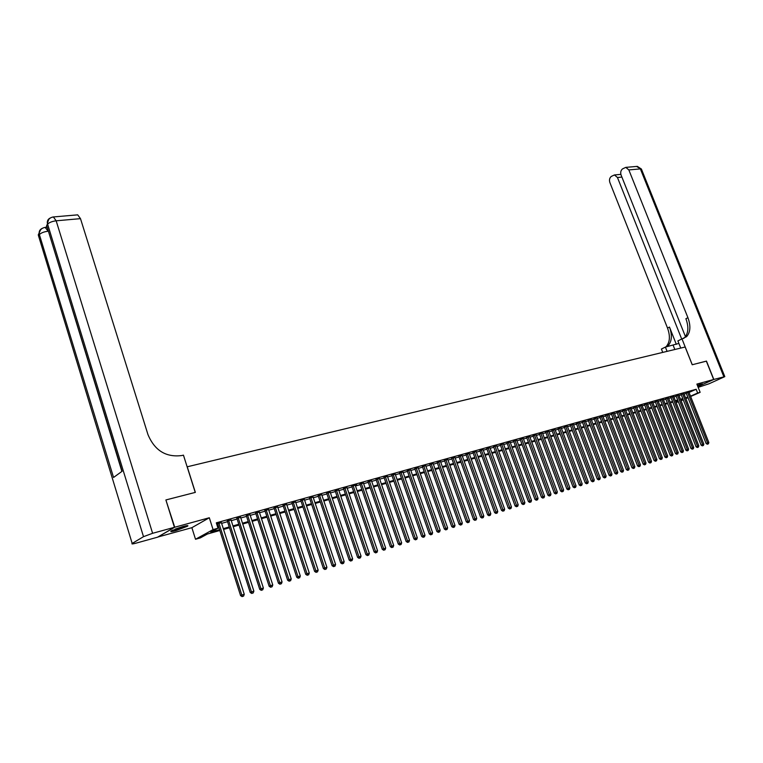 <?xml version="1.0" encoding="UTF-8"?>
<svg xmlns="http://www.w3.org/2000/svg" width="763" height="763" viewBox="0 0 763 763"><rect width="100%" height="100%" fill="white"/><g stroke="black" fill="none" stroke-linecap="round" stroke-linejoin="round"><path stroke-width="1.14" d="M175.767 530.686L187.574 526.193C188.652 525.316 187.126 525.421 182.986 526.508L171.112 531C170.025 531.897 171.58 531.792 175.767 530.686M697.678 386.107L702.542 383.865L697.334 385.248M219.83 530.495L207.422 534.014L200.373 537.877L195.519 539.26L213.077 529.598L218.008 528.206L210.75 532.183L219.572 529.694M157.779 537.047L191.875 527.681L195.519 539.26M678.374 401.824L676.552 402.339L678.278 401.576M676.085 401.138L676.552 402.339M165.914 500.051L174.737 527.233L157.807 537.123M698.164 387.346L709.027 383.779L724.812 376.626L713.815 379.449L697.859 386.574L713.672 379.488L696.877 384.094L700.138 392.325L690.639 396.512M166.191 499.87L195.347 492.383L187.24 466.794L685.155 347.012L692.213 364.752L706.328 361.128L713.672 379.488M221.413 522.712L216.625 523.876M231.065 520.023L227.345 521.062M240.603 517.362L236.902 518.392M250.035 514.729L246.354 515.759M259.353 512.126L255.691 513.146M268.566 509.56L264.923 510.571M277.675 507.014L274.051 508.024M286.688 504.496L283.083 505.507M295.596 502.016L292 503.017M304.399 499.555L300.832 500.547M313.116 497.123L309.559 498.115M321.728 494.72L318.2 495.702M330.255 492.335L326.736 493.318M338.686 489.989L335.186 490.962M347.022 487.652L343.541 488.625M351.714 486.041L374.147 551.983L377.551 550.733L355.176 485.077L356.617 484.677L351.81 486.327M363.436 483.074L359.983 484.038M371.514 480.814L368.081 481.777M379.497 478.582L376.083 479.546M387.404 476.37L384.008 477.333M395.234 474.185L391.848 475.149M402.969 472.02L399.602 472.984M410.628 469.874L407.28 470.838M418.219 467.757L414.881 468.72M425.716 465.659L422.406 466.613M433.146 463.58L429.846 464.543M440.499 461.529L437.218 462.483M447.786 459.498L444.514 460.442M454.986 457.476L451.734 458.429M462.12 455.482L458.887 456.436M469.188 453.508L465.964 454.462M476.179 451.553L472.974 452.507M483.103 449.617L479.917 450.561M489.96 447.709L486.784 448.644M496.751 445.811L493.594 446.746M503.475 443.932L500.328 444.867M510.142 442.063L507.004 443.007M516.732 440.222L513.613 441.157M523.265 438.401L520.166 439.326M529.741 436.589L526.651 437.523M536.151 434.796L533.07 435.73M542.503 433.022L539.441 433.947M548.788 431.267L545.745 432.192M555.025 429.531L551.983 430.446M561.196 427.805L558.173 428.72M567.31 426.097L564.305 427.013M573.375 424.4L570.381 425.315M579.375 422.721L576.399 423.637M585.326 421.062L582.36 421.968M591.22 419.412L588.263 420.318M597.067 417.781L594.119 418.687M602.856 416.159L599.928 417.065M608.597 414.557L605.679 415.463M614.282 412.974L611.382 413.87M619.918 411.4L617.029 412.297M625.507 409.836L622.627 410.732M631.049 408.291L628.178 409.178M636.533 406.755L633.681 407.642M641.979 405.239L639.136 406.126M647.367 403.732L644.535 404.619M652.718 402.235L649.895 403.122M658.021 400.756L655.217 401.634M663.276 399.287L660.481 400.165M668.493 397.828L665.708 398.706M673.662 396.388L670.887 397.265M678.784 394.957L676.018 395.825M683.858 393.536L681.111 394.404M689.027 392.449L696.161 389.273L216.301 522.836L218.008 528.206M216.883 524.677L217.884 524.4M221.623 523.351L227.555 521.692M231.265 520.652L237.102 519.021M240.803 517.991L246.554 516.379M250.235 515.359L255.891 513.776M259.554 512.746L265.123 511.191M268.767 510.17L274.251 508.644M277.875 507.624L283.283 506.117M286.888 505.106L292.2 503.618M295.796 502.617L301.032 501.157M304.599 500.156L309.759 498.716M313.316 497.724L318.4 496.303M321.929 495.311L326.936 493.919M330.455 492.927L335.386 491.553M338.886 490.571L343.741 489.217M347.222 488.244L352.001 486.908M355.472 485.936L360.184 484.619M363.636 483.656L368.271 482.359M371.715 481.396L376.283 480.118M379.697 479.164L384.199 477.905M387.604 476.951L392.039 475.711M395.434 474.767L399.802 473.546M403.169 472.602L407.48 471.4M410.837 470.456L415.082 469.274M418.42 468.339L422.597 467.175M425.926 466.241L430.046 465.087M433.355 464.162L437.409 463.036M440.709 462.111L444.705 460.995M447.986 460.079L451.925 458.973M455.196 458.058L459.078 456.97M462.33 456.064L466.155 454.996M469.398 454.09L473.165 453.041M476.389 452.135L480.108 451.095M483.313 450.199L486.975 449.178M490.17 448.282L493.785 447.271M496.961 446.384L500.518 445.392M503.685 444.505L507.195 443.522M510.352 442.645L513.804 441.672M516.942 440.795L520.356 439.85M523.475 438.973L526.842 438.029M529.951 437.161L533.261 436.236M536.36 435.368L539.622 434.462M542.712 433.594L545.926 432.697M548.998 431.839L552.174 430.952M555.235 430.094L558.363 429.226M561.406 428.367L564.486 427.509M567.519 426.66L570.562 425.811M573.585 424.962L576.58 424.133M579.594 423.284L582.541 422.464M585.536 421.624L588.454 420.814M591.439 419.974L594.31 419.173M597.276 418.343L600.109 417.552M603.066 416.722L605.86 415.94M608.807 415.12L611.564 414.347M614.501 413.527L617.21 412.773M620.138 411.953L622.808 411.209M625.717 410.389L628.359 409.655M631.259 408.844L633.862 408.119M636.752 407.308L639.318 406.593M642.188 405.792L644.716 405.077M647.587 404.276L650.076 403.579M652.937 402.788L655.388 402.101M658.24 401.3L660.663 400.623M663.495 399.831L665.88 399.163M668.703 398.381L671.058 397.714M673.872 396.932L676.199 396.283M678.994 395.501L681.292 394.862M684.077 394.08L686.338 393.45M688.903 392.134L686.156 393.002M216.682 524.038L217.684 523.761M191.875 527.681L209.32 517.753L174.737 527.233M209.32 517.753L213.077 529.598M696.161 389.273L697.659 393.021L700.138 392.325M682.99 399.173L680.701 399.822M677.906 400.623L675.579 401.281M672.775 402.072L670.419 402.74M667.596 403.541L665.212 404.218M662.379 405.019L659.957 405.706M657.115 406.517L654.654 407.213M651.802 408.014L649.313 408.73M646.452 409.54L643.924 410.256M641.044 411.066L638.488 411.791M635.598 412.611L632.994 413.355M630.104 414.175L627.463 414.919M624.554 415.749L621.883 416.503M618.955 417.332L616.246 418.095M613.318 418.935L610.562 419.707M607.615 420.547L604.83 421.338M601.873 422.177L599.041 422.979M596.075 423.818L593.204 424.638M590.219 425.477L587.31 426.307M584.315 427.156L581.368 427.986M578.354 428.844L575.359 429.693M572.345 430.551L569.303 431.41M566.27 432.268L563.189 433.146M560.147 434.004L557.028 434.891M553.967 435.759L550.8 436.655M547.729 437.523L544.505 438.439M541.425 439.316L538.163 440.241M535.063 441.119L531.754 442.054M528.645 442.941L525.287 443.885M522.169 444.772L518.764 445.745M515.626 446.632L512.164 447.604M509.016 448.501L505.507 449.493M502.35 450.389L498.792 451.4M495.607 452.306L492.001 453.327M488.806 454.233L485.144 455.273M481.939 456.179L478.229 457.228M475.006 458.143L471.238 459.212M467.996 460.127L464.171 461.214M460.928 462.14L457.047 463.236M453.775 464.162L449.836 465.277M446.565 466.212L442.559 467.347M439.269 468.282L435.215 469.426M431.906 470.361L427.785 471.534M424.466 472.478L420.289 473.661M416.941 474.605L412.707 475.807M409.349 476.761L405.048 477.981M401.672 478.935L397.313 480.175M393.918 481.138L389.492 482.388M386.088 483.361L381.586 484.629M378.171 485.602L373.603 486.899M370.169 487.872L365.525 489.188M362.072 490.161L357.37 491.496M353.898 492.478L349.12 493.833M345.639 494.825L340.784 496.198M337.284 497.19L332.363 498.592M328.843 499.584L323.836 501.005M320.307 502.006L315.224 503.446M311.676 504.457L306.516 505.917M302.949 506.928L297.713 508.416M294.127 509.426L288.805 510.933M285.2 511.963L279.802 513.489M276.177 514.52L270.693 516.074M267.05 517.104L261.48 518.687M257.827 519.717L252.162 521.329M248.49 522.369L242.739 524M239.048 525.049L233.211 526.699M229.491 527.758L223.559 529.436M680.93 400.403L683.095 399.45M688.007 397.676L685.87 398.62M683.228 399.783L681.063 400.737M690.505 396.178L697.659 393.021M223.301 528.635L229.234 526.956M232.953 525.907L238.79 524.248M242.481 523.208L248.233 521.577M251.914 520.538L257.57 518.935M261.232 517.896L266.802 516.322M270.436 515.292L275.92 513.737M279.544 512.717L284.952 511.191M288.557 510.17L293.869 508.663M297.456 507.643L302.692 506.165M306.268 505.154L311.418 503.694M314.976 502.693L320.05 501.253M323.588 500.251L328.586 498.84M332.105 497.838L337.036 496.446M340.536 495.454L345.391 494.081M348.872 493.098L353.651 491.744M357.122 490.762L361.824 489.436M365.277 488.454L369.912 487.147M373.355 486.174L377.914 484.877M381.338 483.914L385.84 482.636M389.244 481.672L393.67 480.423M397.065 479.46L401.433 478.22M404.8 477.266L409.102 476.055M412.459 475.101L416.703 473.899M420.041 472.955L424.218 471.772M427.538 470.838L431.658 469.665M434.967 468.73L439.021 467.585M442.321 466.651L446.317 465.525M449.598 464.591L453.537 463.475M456.799 462.55L460.68 461.453M463.933 460.537L467.757 459.45M470.99 458.534L474.758 457.476M477.981 456.56L481.701 455.511M484.906 454.605L488.568 453.565M491.763 452.659L495.368 451.639M498.544 450.742L502.102 449.731M505.268 448.835L508.778 447.843M511.925 446.956L515.378 445.974M518.516 445.087L521.93 444.123M525.049 443.236L528.406 442.292M531.515 441.405L534.825 440.47M537.925 439.593L541.186 438.677M544.267 437.8L547.491 436.894M550.562 436.016L553.728 435.12M556.79 434.261L559.908 433.374M562.96 432.516L566.041 431.639M569.074 430.78L572.107 429.922M575.13 429.064L578.125 428.224M581.129 427.366L584.086 426.536M587.081 425.687L589.99 424.867M592.965 424.018L595.836 423.207M598.812 422.368L601.635 421.567M604.601 420.728L607.386 419.936M610.333 419.106L613.08 418.324M616.018 417.495L618.726 416.732M621.654 415.902L624.325 415.148M627.234 414.319L629.866 413.575M632.765 412.754L635.369 412.02M638.259 411.2L640.815 410.475M643.695 409.664L646.223 408.949M649.084 408.138L651.573 407.432M654.425 406.622L656.886 405.926M659.728 405.124L662.15 404.438M664.983 403.637L667.367 402.959M670.191 402.168L672.546 401.5M675.35 400.709L677.678 400.05M680.472 399.259L682.761 398.61M685.555 397.819L687.806 397.18M686.109 392.869L706.118 443.532L707.597 442.941L687.597 392.354M707.911 443.99L707.33 444.219L708.417 443.828L707.911 443.99L707.597 442.941L708.837 442.54L688.855 392.01M706.118 443.532L707.33 444.219M708.417 443.828L708.837 442.54M700.348 384.218L697.42 385.468M697.439 385.515L700.911 384.056M186.029 525.774L179.772 528.377L172.314 530.333M175.128 529.121L183.072 526.48M171.637 530.676L179.877 528.463L186.773 525.659M706.338 361.157L692.26 364.743L681.988 338.896L686.595 336.645C690.467 332.248 690.906 325.925 687.921 317.694L628.836 169.92L625.794 167.374L622.541 168.89C620.767 170.397 620.29 172.457 621.101 175.08L685.451 336.645M678.889 343.417L665.384 347.079L661.416 349.044L662.742 352.401M680.739 348.071L677.897 340.908L681.988 338.896M713.815 379.449L706.471 361.09M667.072 351.361L665.384 347.079M681.693 339.039L617.458 177.502L614.444 174.956L611.287 176.434C609.551 177.913 609.084 179.954 609.875 182.548L667.52 328.061C670.429 336.168 669.933 342.415 666.032 346.784L665.822 346.974M666.852 346.736L668.006 345.811C671.898 341.442 672.394 335.186 669.475 327.069L676.314 344.323M683.514 338.514L684.564 337.647C688.436 333.25 688.884 326.936 685.899 318.715L687.921 317.694M46.381 226.687L45.856 227.355M46.142 227.326L47.001 227.355M174.422 527.319L165.886 499.956L195.252 492.412L183.444 455.149L181.747 455.549C165.952 457.504 154.698 450.542 147.993 434.662L80.496 218.647L56.166 220.803L152.6 533.299L174.422 527.319L157.502 537.209L136.024 543.161C132.59 544.076 131.312 544.172 132.18 543.456L38.493 235.719L132.18 543.456M152.6 533.299L143.501 536.675L132.371 543.342M40.563 229.911L38.293 234.823L38.493 235.719L39.39 234.584L113.553 477.457L122.099 471.276L46.619 225.371L47.544 224.198C49.271 222.453 52.151 221.327 56.166 220.803L53.391 216.95L52.685 217.045M77.073 214.899L77.692 214.851L80.496 218.647M681.063 394.28L701.121 445.163L702.589 444.581L682.551 393.765M702.914 445.621L702.332 445.859L703.419 445.458L702.914 445.621L702.589 444.581L703.848 444.171L683.81 393.412M701.121 445.163L702.332 445.859M703.419 445.458L703.848 444.171M675.97 395.701L696.075 446.813L697.544 446.221L677.458 395.186M697.878 447.28L697.287 447.509L698.383 447.108L697.878 447.28L697.544 446.221L698.813 445.811L678.736 394.833M696.075 446.813L697.287 447.509M698.383 447.108L698.813 445.811M670.83 397.132L690.982 448.472L692.461 447.891L672.317 396.617M692.794 448.94L692.203 449.178L693.3 448.778L692.794 448.94L692.461 447.891L693.729 447.471L673.605 396.255M690.982 448.472L692.203 449.178M693.3 448.778L693.729 447.471M665.651 398.572L685.851 450.151L687.32 449.569L667.139 398.067M687.663 450.618L687.072 450.857L688.178 450.456L687.663 450.618L687.32 449.569L688.607 449.14L668.436 397.704M685.851 450.151L687.072 450.857M688.178 450.456L688.607 449.14M660.424 400.031L680.672 451.839L682.151 451.257L661.912 399.516M682.494 452.316L681.903 452.554L683.009 452.144L682.494 452.316L682.151 451.257L683.448 450.828L663.228 399.154M680.672 451.839L681.903 452.554M683.009 452.144L683.448 450.828M655.159 401.5L675.455 453.546L676.924 452.964L656.647 400.985M677.277 454.023L676.686 454.262L677.802 453.851L677.277 454.023L676.924 452.964L678.231 452.535L657.973 400.623M675.455 453.546L676.686 454.262M677.802 453.851L678.231 452.535M649.847 402.978L670.191 455.263L671.659 454.681L651.335 402.473M672.012 455.749L671.421 455.988L672.537 455.578L672.012 455.749L671.659 454.681L672.976 454.252L652.67 402.101M670.191 455.263L671.421 455.988M672.537 455.578L672.976 454.252M644.487 404.476L664.869 456.999L666.347 456.417L645.975 403.97M666.7 457.485L666.109 457.724L667.234 457.314L666.7 457.485L666.347 456.417L667.673 455.978L647.32 403.589M664.869 456.999L666.109 457.724M667.234 457.314L667.673 455.978M639.079 405.983L659.509 458.754L660.987 458.162L640.567 405.477M661.349 459.24L660.758 459.479L661.883 459.068L661.349 459.24L660.987 458.162L662.332 457.724L641.921 405.096M659.509 458.754L660.758 459.479M661.883 459.068L662.332 457.724M633.624 407.499L654.11 460.518L655.579 459.936L635.112 406.994M655.942 461.014L655.35 461.243L656.485 460.833L655.942 461.014L655.579 459.936L656.933 459.488L636.485 406.612M654.11 460.518L655.35 461.243M656.485 460.833L656.933 459.488M628.121 409.035L648.655 462.302L650.124 461.71L629.609 408.529M650.496 462.798L649.904 463.036L651.039 462.616L650.496 462.798L650.124 461.71L651.488 461.272L630.991 408.148M648.655 462.302L649.904 463.036M651.039 462.616L651.488 461.272M622.57 410.58L643.152 464.104L644.621 463.513L624.058 410.084M644.993 464.6L644.401 464.839L645.546 464.419L644.993 464.6L644.621 463.513L645.994 463.065L625.45 409.693M643.152 464.104L644.401 464.839M645.546 464.419L645.994 463.065M616.971 412.144L637.591 465.916L639.06 465.325L618.459 411.639M639.442 466.422L638.86 466.651L640.004 466.231L639.442 466.422L639.06 465.325L640.453 464.867L619.861 411.247M637.591 465.916L638.86 466.651M640.004 466.231L640.453 464.867M611.316 413.718L631.993 467.748L633.462 467.156L612.803 413.222M633.843 468.253L633.261 468.482L634.406 468.072L633.843 468.253L633.462 467.156L634.864 466.698L614.225 412.821M631.993 467.748L633.261 468.482M634.406 468.072L634.864 466.698M605.622 415.31L626.337 469.588L627.806 469.007L607.11 414.805M628.197 470.103L627.606 470.342L628.769 469.913L628.197 470.103L627.806 469.007L629.227 468.539L608.54 414.404M626.337 469.588L627.606 470.342M628.769 469.913L629.227 468.539M599.871 416.913L620.634 471.458L622.103 470.866L601.358 416.407M622.494 471.973L621.912 472.202L623.066 471.782L622.494 471.973L622.103 470.866L623.533 470.399L602.799 416.007M620.634 471.458L621.912 472.202M623.066 471.782L623.533 470.399M594.062 418.534L614.883 473.337L616.342 472.745L595.55 418.029M616.742 473.852L616.161 474.09L617.324 473.661L616.742 473.852L616.342 472.745L617.792 472.278L597.009 417.628M614.883 473.337L616.161 474.09M617.324 473.661L617.792 472.278M588.206 420.165L609.074 475.235L610.534 474.643L589.694 419.669M610.944 475.759L610.352 475.988L611.525 475.568L610.944 475.759L610.534 474.643L611.993 474.166L591.163 419.259M609.074 475.235L610.352 475.988M611.525 475.568L611.993 474.166M582.293 421.805L603.209 477.152L604.668 476.56L583.781 421.31M605.078 477.676L604.496 477.905L605.669 477.485L605.078 477.676L604.668 476.56L606.146 476.083L585.269 420.899M603.209 477.152L604.496 477.905M605.669 477.485L606.146 476.083M576.332 423.475L597.295 479.078L598.755 478.496L577.82 422.979M599.174 479.612L598.583 479.851L599.766 479.412L599.174 479.612L598.755 478.496L600.243 478.01L579.317 422.559M597.295 479.078L598.583 479.851M599.766 479.412L600.243 478.01M570.314 425.144L591.315 481.033L592.784 480.442L571.802 424.657M593.204 481.567L593.805 481.367L593.204 481.567L592.784 480.442L594.282 479.956L573.309 424.238M591.315 481.033L592.622 481.796M593.805 481.367L594.282 479.956M564.239 426.841L585.297 482.998L586.757 482.407L565.726 426.345M587.176 483.542L587.787 483.341L587.176 483.542L586.757 482.407L588.263 481.92L567.252 425.926M585.297 482.998L586.594 483.771M587.787 483.341L588.263 481.92M558.106 428.548L579.212 484.991L580.672 484.4L559.594 428.062M581.101 485.526L581.711 485.325L581.101 485.526L580.672 484.4L582.198 483.904L561.129 427.633M579.212 484.991L580.519 485.764M581.711 485.325L582.198 483.904M551.926 430.275L573.07 486.994L574.529 486.403L553.404 429.788M574.968 487.538L575.579 487.338L574.968 487.538L574.529 486.403L576.065 485.897L554.959 429.35M573.07 486.994L574.386 487.776M575.579 487.338L576.065 485.897M545.679 432.011L566.871 489.016L568.33 488.434L547.157 431.524M568.769 489.569L569.389 489.369L568.769 489.569L568.33 488.434L569.885 487.919L548.721 431.095M566.871 489.016L568.187 489.808M569.389 489.369L569.885 487.919M539.374 433.775L560.614 491.067L562.064 490.475L540.853 433.289M562.522 491.62L563.142 491.41L562.522 491.62L562.064 490.475L563.638 489.96L542.436 432.85M560.614 491.067L561.94 491.849M563.142 491.41L563.638 489.96M533.003 435.549L554.3 493.127L555.75 492.536L534.481 435.063M556.208 493.69L556.837 493.48L556.208 493.69L555.75 492.536L557.333 492.021L536.084 434.614M554.3 493.127L555.626 493.919M556.837 493.48L557.333 492.021M526.584 437.333L547.92 495.216L549.37 494.624L528.063 436.856M549.837 495.769L550.476 495.559L549.837 495.769L549.37 494.624L550.972 494.1L529.675 436.407M547.92 495.216L549.255 496.007M550.476 495.559L550.972 494.1M520.099 439.145L541.482 497.314L542.932 496.723L521.568 438.668M543.399 497.877L544.048 497.667L543.399 497.877L542.932 496.723L544.544 496.198L523.199 438.21M541.482 497.314L542.817 498.115M544.048 497.667L544.544 496.198M513.547 440.966L534.977 499.441L536.427 498.849L515.025 440.489M536.904 500.013L537.553 499.794L536.904 500.013L536.427 498.849L538.058 498.315L516.665 440.032M534.977 499.441L536.322 500.242M537.553 499.794L538.058 498.315M506.937 442.807L528.416 501.587L529.856 500.995L508.406 442.34M530.342 502.159L531 501.94L530.342 502.159L529.856 500.995L531.506 500.452L510.065 441.872M528.416 501.587L529.76 502.397M531 501.94L531.506 500.452M500.261 444.667L521.787 503.752L523.227 503.16L501.73 444.2M523.714 504.324L524.381 504.114L523.714 504.324L523.227 503.16L524.896 502.617L503.408 443.732M521.787 503.752L523.141 504.562M524.381 504.114L524.896 502.617M493.518 446.546L515.092 505.936L516.532 505.344L494.987 446.078M517.028 506.518L517.695 506.298L517.028 506.518L516.532 505.344L518.211 504.801L496.684 445.611M515.092 505.936L516.446 506.756M517.695 506.298L518.211 504.801M486.708 448.444L508.33 508.148L509.77 507.557L488.177 447.976M510.275 508.73L510.952 508.511L510.275 508.73L509.77 507.557L511.468 507.004L489.884 447.499M508.33 508.148L509.694 508.969M510.952 508.511L511.468 507.004M479.841 450.361L501.51 510.371L502.941 509.789L481.31 449.893M503.446 510.972L504.133 510.743L503.446 510.972L502.941 509.789L504.658 509.226L483.027 449.417M501.51 510.371L502.874 511.2M504.133 510.743L504.658 509.226M472.898 452.287L494.615 512.631L496.045 512.04L474.357 451.83M496.56 513.222L497.247 512.994L496.56 513.222L496.045 512.04L497.772 511.477L476.102 451.343M494.615 512.631L495.988 513.461M497.247 512.994L497.772 511.477M465.888 454.243L487.652 514.901L489.073 514.31L467.347 453.785M489.598 515.502L490.294 515.273L489.598 515.502L489.073 514.31L490.828 513.747L469.111 453.298M487.652 514.901L489.026 515.74M490.294 515.273L490.828 513.747M458.811 456.217L480.614 517.2L482.044 516.608L460.27 455.769M482.569 517.81L483.275 517.581L482.569 517.81L482.044 516.608L483.809 516.036L462.044 455.273M480.614 517.2L481.997 518.039M483.275 517.581L483.809 516.036M451.658 458.21L473.508 519.517L474.929 518.935L453.117 457.762M475.463 520.137L476.179 519.899L475.463 520.137L474.929 518.935L476.713 518.354L454.91 457.256M473.508 519.517L474.901 520.366M476.179 519.899L476.713 518.354M444.428 460.223L466.336 521.863L467.748 521.282L445.888 459.774M468.291 522.483L469.016 522.245L468.291 522.483L467.748 521.282L469.55 520.69L447.7 459.269M466.336 521.863L467.729 522.722M469.016 522.245L469.55 520.69M437.132 462.254L459.078 524.238L460.499 523.647L438.591 461.806M461.052 524.858L461.777 524.62L461.052 524.858L460.499 523.647L462.321 523.056L440.423 461.3M459.078 524.238L460.48 525.087M461.777 524.62L462.321 523.056M429.769 464.305L451.753 526.632L453.165 526.041L431.219 463.866M453.727 527.252L454.462 527.014L453.727 527.252L453.165 526.041L455.006 525.44L433.069 463.351M451.753 526.632L453.165 527.491M454.462 527.014L455.006 525.44M422.32 466.374L444.352 529.045L445.764 528.463L423.77 465.945M446.326 529.675L447.07 529.436L446.326 529.675L445.764 528.463L447.623 527.853L425.64 465.42M444.352 529.045L445.764 529.913M447.07 529.436L447.623 527.853M414.795 468.472L436.875 531.487L438.286 530.905L416.245 468.043M438.859 532.126L439.612 531.878L438.859 532.126L438.286 530.905L440.165 530.295L418.134 467.519M436.875 531.487L438.296 532.364M439.612 531.878L440.165 530.295M407.194 470.59L429.321 533.957L430.723 533.375L408.634 470.161M431.305 534.596L432.068 534.348L431.305 534.596L430.723 533.375L432.621 532.755L410.542 469.636M429.321 533.957L430.742 534.834M432.068 534.348L432.621 532.755M399.516 472.726L421.691 536.456L423.084 535.864L400.956 472.307M423.675 537.104L424.438 536.847L423.675 537.104L423.084 535.864L425.001 535.245L402.883 471.772M421.691 536.456L423.112 537.333M424.438 536.847L425.001 535.245M391.753 474.891L413.975 538.974L415.368 538.392L393.193 474.472M415.959 539.622L416.741 539.374L415.959 539.622L415.368 538.392L417.304 537.753L395.139 473.928M413.975 538.974L415.406 539.861M416.741 539.374L417.304 537.753M383.913 477.075L406.174 541.52L407.566 540.938L385.344 476.665M408.167 542.178L408.949 541.921L408.167 542.178L407.566 540.938L409.521 540.299L387.318 476.112M406.174 541.52L407.614 542.407M408.949 541.921L409.521 540.299M375.987 479.278L398.296 544.095L399.678 543.514L377.418 478.868M400.289 544.763L401.08 544.496L400.289 544.763L399.678 543.514L401.653 542.865L379.411 478.315M398.296 544.095L399.736 544.992M401.08 544.496L401.653 542.865M367.985 481.51L390.332 546.699L391.705 546.117L369.406 481.11M392.335 547.367L393.136 547.109L392.335 547.367L391.705 546.117L393.708 545.459L371.419 480.547M390.332 546.699L391.781 547.596M393.136 547.109L393.708 545.459M359.888 483.761L382.282 549.322L383.655 548.75L361.309 483.361M384.285 549.999L385.096 549.741L384.285 549.999L383.655 548.75L385.677 548.082L363.341 482.798M382.282 549.322L383.741 550.237M385.096 549.741L385.677 548.082M376.149 552.67L376.97 552.402L376.149 552.67L375.51 551.401L353.126 485.649M374.147 551.983L375.606 552.898M376.97 552.402L377.551 550.733M343.445 488.349L365.916 554.672L367.28 554.091L344.857 487.958M367.928 555.359L368.758 555.092L367.928 555.359L367.28 554.091L369.349 553.423L346.927 487.376M365.916 554.672L367.385 555.588M368.758 555.092L369.349 553.423M335.091 490.676L357.599 557.391L358.953 556.809L336.493 490.285M359.621 558.087L360.451 557.81L359.621 558.087L358.953 556.809L361.042 556.132L338.591 489.703M357.599 557.391L359.077 558.316M360.451 557.81L361.042 556.132M326.64 493.032L349.196 560.137L350.541 559.556L328.042 492.65M351.218 560.834L352.058 560.557L351.218 560.834L350.541 559.556L352.659 558.869L330.16 492.049M349.196 560.137L350.675 561.063M352.058 560.557L352.659 558.869M318.104 495.416L340.689 562.913L342.034 562.341L319.487 495.025M342.721 563.619L343.569 563.342L342.721 563.619L342.034 562.341L344.17 561.644L321.633 494.434M340.689 562.913L342.177 563.847M343.569 563.342L344.17 561.644M309.463 497.829L332.096 565.717L333.441 565.145L310.846 497.438M334.127 566.432L334.986 566.156L334.127 566.432L333.441 565.145L335.596 564.439L313.021 496.837M332.096 565.717L333.593 566.661M334.986 566.156L335.596 564.439M300.736 500.261L323.407 568.559L324.742 567.987L302.11 499.879M325.439 569.284L326.306 568.998L325.439 569.284L324.742 567.987L326.917 567.271L304.303 499.269M323.407 568.559L324.904 569.513M326.306 568.998L326.917 567.271M291.905 502.722L314.614 571.43L315.939 570.858L293.278 502.34M316.655 572.155L317.532 571.869L316.655 572.155L315.939 570.858L318.152 570.142L295.5 501.72M314.614 571.43L316.12 572.384M317.532 571.869L318.152 570.142M282.978 505.211L305.725 574.339L307.05 573.766L284.341 504.829M307.766 575.073L308.662 574.777L307.766 575.073L307.05 573.766L309.282 573.032L286.592 504.209M305.725 574.339L307.241 575.292M308.662 574.777L309.282 573.032M273.955 507.729L296.74 577.267L298.047 576.704L275.309 507.347M298.781 578.011L299.687 577.715L298.781 578.011L298.047 576.704L300.307 575.97L277.579 506.718M296.74 577.267L298.257 578.24M299.687 577.715L300.307 575.97M264.828 510.275L287.641 580.242L288.948 579.68L266.173 509.903M289.692 580.996L290.608 580.691L289.692 580.996L288.948 579.68L291.237 578.926L268.471 509.264M287.641 580.242L289.167 581.215M290.608 580.691L291.237 578.926M255.595 512.85L278.447 583.247L279.744 582.684L256.931 512.478M280.498 584L281.423 583.705L280.498 584L279.744 582.684L282.052 581.931L259.258 511.83M278.447 583.247L279.973 584.229M281.423 583.705L282.052 581.931M246.249 515.454L269.148 586.289L270.436 585.726L247.584 515.082M271.199 587.052L272.133 586.747L271.199 587.052L270.436 585.726L272.772 584.963L249.93 514.434M269.148 586.289L270.684 587.272M272.133 586.747L272.772 584.963M236.807 518.096L259.735 589.36L261.013 588.798L238.132 517.724M261.785 590.133L262.73 589.818L261.785 590.133L261.013 588.798L263.378 588.025L240.507 517.056M259.735 589.36L261.27 590.352M262.73 589.818L263.378 588.025M227.25 520.757L250.207 592.47L251.475 591.916L228.566 520.395M252.267 593.252L253.221 592.937L252.267 593.252L251.475 591.916L253.869 591.134L230.97 519.717M250.207 592.47L251.761 593.471M253.221 592.937L253.869 591.134M217.579 523.456L240.574 595.617L241.833 595.064L218.886 523.094M242.634 596.408L243.607 596.094L242.634 596.408L241.833 595.064L244.255 594.272L221.318 522.407M240.574 595.617L242.129 596.628M243.607 596.094L244.255 594.272M669.475 327.069L667.52 328.061M723.829 376.703L640.367 168.9L628.836 169.92M621.902 177.083L617.458 177.502M636.561 166.439L641.53 169.367L724.764 376.512M674.826 349.492L673.147 345.248M143.501 536.675L47.335 223.292C47.087 220.736 48.117 218.943 50.434 217.932M48.193 231.218L45.141 227.412L44.473 227.508M46.724 227.269L45.141 227.412C41.603 228.003 39.619 230.092 39.19 233.688L39.39 234.584C41.078 232.887 43.911 231.78 47.888 231.246M39.056 237.551L38.293 234.823L39.19 233.688C38.942 231.16 39.972 229.396 42.251 228.375M47.211 227.298L121.899 471.42M48.727 219.486L47.335 223.292C47.792 219.639 49.805 217.531 53.391 216.95L77.692 214.851M668.006 345.811L666.032 346.784M684.564 337.647L686.595 336.645M620.872 174.365L614.444 174.956M641.406 169.033L637.324 166.372L625.794 167.374"/></g></svg>
